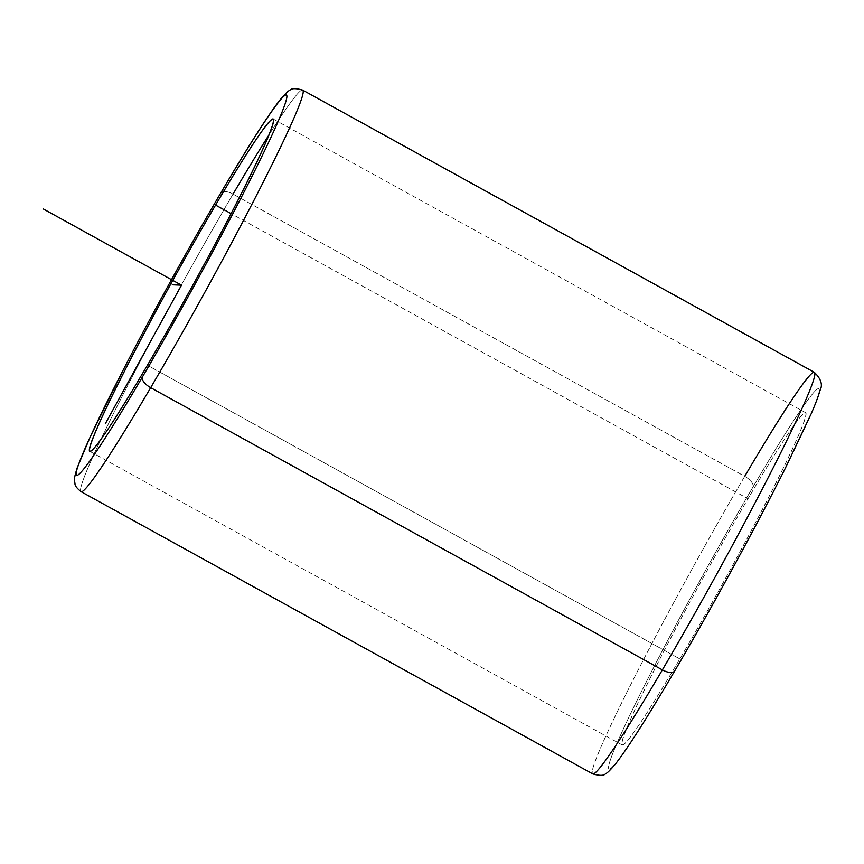 <?xml version="1.0" encoding="UTF-8"?>
<svg xmlns="http://www.w3.org/2000/svg" width="864" height="864" viewBox="0 0 864 864"><rect width="100%" height="100%" fill="white"/><g stroke="black" fill="none" stroke-linecap="round" stroke-linejoin="round"><path stroke-width="0.65" stroke-dasharray="4.32 3.24" d="M679.838 658.919L147.409 365.267L679.838 658.919A189.778 9.936 -61.1 0 0 805.572 412.646A189.778 9.936 -61.1 0 0 747.997 498.733A189.778 9.936 -61.1 0 0 622.264 745.006A189.778 9.936 -61.1 0 0 679.838 658.919A189.778 9.936 118.9 0 1 628.398 724.507A189.778 9.936 118.9 0 1 747.997 498.733L231.055 213.613L747.997 498.733A189.778 9.936 118.9 0 1 799.448 433.145A189.778 9.936 118.9 0 1 679.838 658.919M81.119 491.692A229.316 11.999 118.9 0 1 233.042 194.108A11.858 5.4 30.4 0 0 220.687 193.115A11.858 5.4 -149.6 0 1 233.042 194.108A229.316 11.999 -61.1 0 0 81.119 491.692M268.866 135.054A229.316 11.999 118.9 0 1 302.616 90.094A229.316 11.999 -61.1 0 0 268.866 135.054M744.725 476.323A229.316 11.999 -61.1 0 0 592.801 773.906A229.316 11.999 118.9 0 1 744.725 476.323A11.858 5.4 -149.6 0 1 752.965 487.058A217.458 11.383 118.9 0 1 811.912 411.901A217.458 11.383 118.9 0 1 674.87 670.604A217.458 11.383 118.9 0 1 615.924 745.751A217.458 11.383 118.9 0 1 752.965 487.058A217.458 11.383 -61.1 0 0 615.924 745.751A217.458 11.383 -61.1 0 0 674.87 670.604A217.458 11.383 -61.1 0 0 811.912 411.901A217.458 11.383 -61.1 0 0 752.965 487.058A11.858 5.4 30.4 0 0 744.725 476.323L233.042 194.108L744.725 476.323A229.316 11.999 118.9 0 1 814.298 372.308M89.834 451.354L622.264 745.006M273.143 118.994L805.572 412.646"/><path stroke-width="1.3" d="M147.409 365.267A189.778 9.936 118.9 0 1 89.834 451.354A189.778 9.936 118.9 0 1 215.579 205.081L231.055 213.613L215.579 205.081A189.778 9.936 118.9 0 1 273.143 118.994A189.778 9.936 118.9 0 1 147.409 365.267A189.778 9.936 -61.1 0 0 267.019 139.493A189.778 9.936 -61.1 0 0 215.579 205.081A189.778 9.936 -61.1 0 0 95.969 430.855A189.778 9.936 -61.1 0 0 147.409 365.267M142.441 376.942A217.458 11.383 118.9 0 1 83.495 452.099A217.458 11.383 118.9 0 1 220.547 193.396A217.458 11.383 118.9 0 1 279.493 118.249A217.458 11.383 118.9 0 1 142.441 376.942A11.858 5.4 30.4 0 0 150.682 387.677A229.316 11.999 118.9 0 1 81.119 491.692A229.316 11.999 -61.1 0 0 150.682 387.677A11.858 5.4 -149.6 0 1 142.441 376.942A217.458 11.383 -61.1 0 0 279.493 118.249A217.458 11.383 -61.1 0 0 220.547 193.396A217.458 11.383 -61.1 0 0 83.495 452.099A217.458 11.383 -61.1 0 0 142.441 376.942M814.298 372.308L302.616 90.094A229.316 11.999 118.9 0 1 150.682 387.677A229.316 11.999 -61.1 0 0 302.616 90.094C295.639 88.106 291.352 88.204 289.764 90.407C288.554 90.504 285.293 93.69 279.968 99.965C267.624 115.819 247.871 146.858 220.687 193.115A11.858 5.4 30.4 0 0 220.547 193.396A11.858 5.4 -149.6 0 1 220.687 193.115C188.676 247.579 150.487 316.948 122.04 372.287L90.299 436.676L77.393 467.273C73.235 480.373 74.563 479.833 74.984 483.721C74.844 485.644 76.896 488.3 81.119 491.692L592.801 773.906A229.316 11.999 -61.1 0 0 662.364 669.892A229.316 11.999 118.9 0 1 592.801 773.906C599.778 775.894 604.055 775.796 605.642 773.593C606.852 773.496 610.114 770.31 615.438 764.035C627.782 748.181 647.546 717.142 674.719 670.885A11.858 5.4 30.4 0 0 674.87 670.604A11.858 5.4 -149.6 0 1 674.719 670.885A11.858 5.4 -149.6 0 1 662.364 669.892L150.682 387.677L662.364 669.892A11.858 5.4 30.4 0 0 674.719 670.885C711.439 608.44 756.151 526.511 785.236 468.374L811.285 413.554C815.584 403.704 818.467 396.058 819.925 390.604C823.025 384.977 821.146 378.875 814.298 372.308A229.316 11.999 118.9 0 1 662.364 669.892A229.316 11.999 -61.1 0 0 814.298 372.308A229.316 11.999 -61.1 0 0 744.725 476.323M233.042 194.108A229.316 11.999 118.9 0 1 268.866 135.054A229.316 11.999 -61.1 0 0 233.042 194.108M105.332 423.716L181.494 285.174L172.249 284.807M181.494 285.174L43.2 208.894"/></g></svg>
